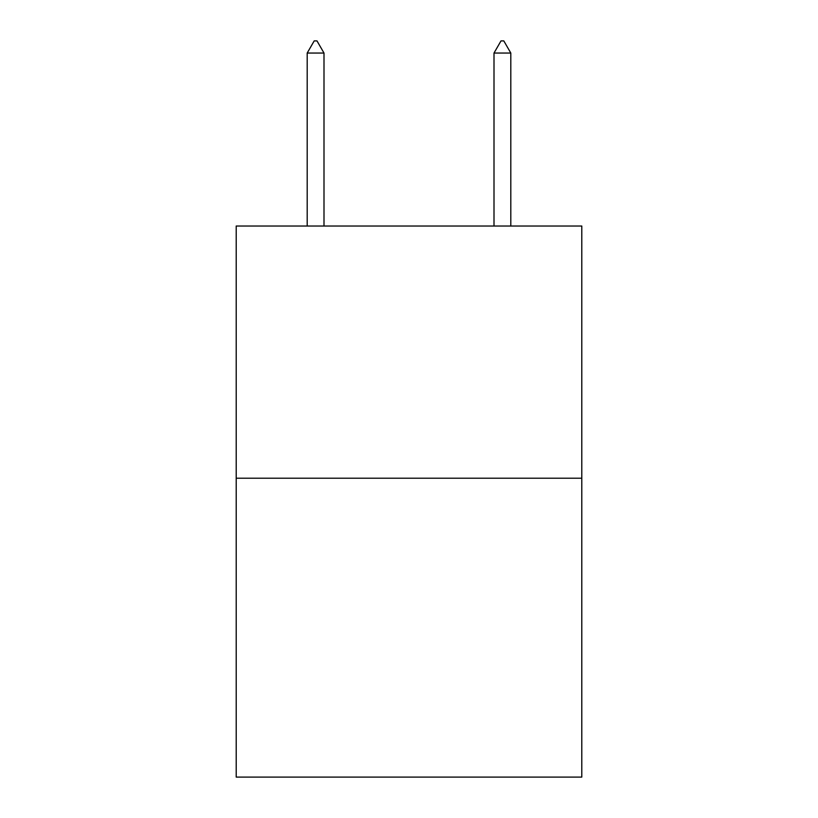 <?xml version="1.0" encoding="UTF-8"?>
<svg xmlns="http://www.w3.org/2000/svg" width="818" height="818" viewBox="0 0 818 818"><rect width="100%" height="100%" fill="white"/><g stroke="black" fill="none" stroke-linecap="round" stroke-linejoin="round"><path stroke-width="1.23" d="M581.792 478.213L581.792 226.024L236.208 226.024L236.208 777.1L581.792 777.1L581.792 478.213L236.208 478.213M324 53.047L316.995 40.9L314.194 40.9L307.19 53.047L324 53.047L324 226.024M307.19 53.047L307.19 226.024M501.005 40.9L503.806 40.9L510.81 53.047L494 53.047L501.005 40.9M510.81 226.024L510.81 53.047M494 226.024L494 53.047"/></g></svg>
